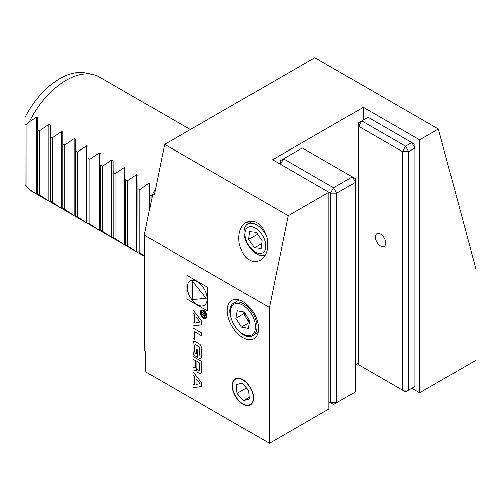<?xml version="1.0" encoding="UTF-8"?>
<svg xmlns="http://www.w3.org/2000/svg" width="501" height="501" viewBox="0 0 501 501"><rect width="100%" height="100%" fill="white"/><g stroke="black" fill="none" stroke-linecap="round" stroke-linejoin="round"><path stroke-width="0.75" d="M155.579 188.714A150.438 86.855 120 0 0 152.792 193.755L154.358 194.657L164.647 144.376L314.822 57.678L438.406 129.026L419.631 139.86L363.319 107.346L272.588 159.731L328.906 192.246L288.232 215.724L164.647 144.376M288.232 215.724L269.457 307.464L269.457 443.322L145.879 371.974L145.879 351.339L144.313 350.437A150.438 86.855 120 0 0 145.879 352.084M269.457 443.322L328.906 409.004L328.906 192.246L330.466 193.148L336.722 193.148L336.722 402.685L333.597 404.489L328.906 401.777L333.597 404.489L355.497 391.845L355.497 182.308L336.722 193.148L333.597 187.731L352.366 176.891L355.497 182.308L355.497 178.7L302.31 147.989L283.541 158.83L333.597 187.731L330.466 193.148L330.466 402.685L336.722 402.685L355.497 391.845M438.406 129.026L475.95 269.143L475.95 360.238L419.631 392.746L419.631 139.86M363.319 119.989L363.319 107.346M419.631 392.746L411.816 388.231L405.553 391.845L358.628 364.753L405.553 391.845L414.941 386.428L414.941 147.989L408.684 151.603L402.428 151.603L358.628 126.315L361.753 120.898L405.553 146.186L411.816 142.572L414.941 147.989L414.941 144.376L368.01 117.284L358.628 122.701L358.628 364.753M358.628 362.943L355.497 364.753M144.313 350.437L144.313 235.207L152.792 193.755M264.083 255.303A19.908 11.498 -120 0 0 265.073 255.485M248.44 221.53A19.908 11.498 -120 0 0 246.58 224.98M249.479 259.775C245.565 258.234 242.19 253.124 239.365 244.444C237.718 233.936 239.923 226.64 245.966 222.557C250.469 220.69 254.151 220.809 257.026 222.907C260.946 224.442 264.315 229.558 267.146 238.238C268.786 248.746 266.588 256.036 260.539 260.125C256.042 261.985 252.354 261.873 249.479 259.775M269.457 307.464L144.313 235.207M242.866 337.655A22.125 12.775 -120 0 0 253.926 338.751A22.125 12.775 -120 0 0 253.926 313.206A22.125 12.775 -120 0 0 231.806 300.431A22.125 12.775 -120 0 0 228.412 318.16A22.125 12.775 -120 0 0 242.866 337.655M242.866 404.125A15.043 8.686 -120 0 0 250.387 404.871A15.043 8.686 -120 0 0 250.387 387.505A15.043 8.686 -120 0 0 235.345 378.819A15.043 8.686 -120 0 0 233.04 390.874A15.043 8.686 -120 0 0 242.866 404.125M25.05 117.497L25.113 184.856L25.05 117.497A63.996 36.949 120 0 1 85.195 72.914L92.391 74.38A66.37 38.32 120 0 0 29.396 121.862L36.379 117.265L36.379 193.925L37.594 194.626L37.688 193.781L37.688 129.728L39.566 130.811L48.954 124.386L48.954 201.183L50.169 201.884L50.257 201.064L50.257 136.823L52.135 137.907L61.523 131.506L61.523 208.441L62.744 209.149L62.838 208.353L62.838 143.931L64.717 145.014L74.104 138.639L74.104 215.706L75.307 216.401L75.4 215.63L75.4 151.008L77.279 152.091L86.667 145.747L86.667 222.951L98.678 229.89L88.001 222.92L88.001 158.153L89.873 159.237L99.267 152.911L99.267 230.228L100.425 230.898L100.513 230.178L100.513 165.155L102.392 166.238L111.779 159.944L111.779 237.449L113.126 238.232L113.201 237.487L113.201 172.626L115.08 173.709L124.467 167.39L124.467 244.776L136.14 251.521L125.45 244.544L125.45 179.79L127.329 180.874L136.723 174.542L136.723 251.853L138.063 252.623L137.988 188.677L139.911 189.66L149.298 182.834L149.298 210.858M149.943 207.702L149.943 194.889L151.816 195.972L152.454 195.428M151.816 195.972L151.816 198.534M149.943 194.889L149.617 183.04L149.617 209.28M149.617 183.04L149.298 182.834M139.911 189.66L139.911 252.654L137.988 251.521M144.313 255.955L139.911 252.654M137.988 188.677L138.063 175.287L136.723 174.542M127.329 180.874L127.329 245.628M136.723 251.853L136.14 251.521M125.45 179.79L125.45 244.544M125.356 167.954L124.467 167.39M115.08 173.709L115.08 238.57L113.201 237.487M124.467 244.776L115.08 238.57M113.201 172.626L113.12 160.683L111.779 159.944M102.392 166.238L102.392 231.262L100.513 230.178M111.779 237.449L102.392 231.262M100.513 165.155L100.419 230.892L111.022 237.017M100.419 153.35L99.267 152.911M89.873 159.237L89.873 224.003M99.267 230.228L98.678 229.89M88.001 158.153L88.001 222.92M87.907 146.323L86.667 145.747M77.279 152.091L77.279 216.714L75.4 215.63M77.279 216.714L86.667 222.951L75.307 216.401L75.307 139.153L74.104 138.639M75.4 151.008L75.307 139.153M64.717 145.014L64.717 209.437L62.838 208.353M64.717 209.437L74.104 215.706L62.744 209.149L62.744 132.051L61.523 131.506M62.838 143.931L62.744 132.051M52.135 137.907L52.135 202.147L50.257 201.064M52.135 202.147L61.523 208.441L50.169 201.884L50.163 124.918L48.954 124.386M50.257 136.823L50.163 124.918M39.566 130.811L39.566 194.864L37.688 193.781M39.566 194.864L48.954 201.183L37.594 194.626L37.594 117.798L36.379 117.265M37.688 129.728L37.594 117.798M190.342 129.54L99.279 76.966A66.37 38.32 120 0 0 92.391 74.38M29.396 189.409L36.379 193.925L32.909 191.921A66.37 38.32 120 0 1 29.396 189.409L25.113 184.856M25.113 124.267L26.991 124.342L29.396 121.862M26.991 124.342L26.991 186.948M244.05 312.004L243.711 313.82L246.492 318.223A9.037 5.217 -120 0 0 249.667 321.774M244.331 312.129A9.037 5.217 -120 0 0 246.492 318.223L249.279 322.625L241.457 327.14L248.433 328.393L249.842 320.847L244.275 312.042L237.299 310.789L235.89 318.335L241.457 327.14M243.711 313.82L235.89 318.335M414.941 386.428L411.816 388.231M405.553 146.186L402.428 151.603L402.428 390.041L408.684 390.041L408.684 151.603L405.553 146.186M375.362 237.136A7.302 4.215 60 0 1 376.877 233.792A7.302 4.215 60 0 1 384.179 238.006A7.302 4.215 60 0 1 384.179 246.436A7.302 4.215 60 0 1 378.549 244.482A7.302 4.215 60 0 1 375.362 237.136M280.41 160.633L283.541 158.83L280.41 164.247L280.41 160.633M249.323 397.318L243.649 400.593L249.479 399.028L248.696 390.279L242.083 383.096L236.253 384.668L237.036 393.41L246.53 387.931M234.512 394.093A14.642 8.454 -120 0 0 252.341 402.134A14.642 8.454 -120 0 0 241.739 379.307A14.642 8.454 -120 0 0 234.512 394.093M243.649 400.593L237.036 393.41M261.71 243.636L254.433 247.832L248.703 239.44L257.627 234.293M254.433 247.832L261.109 248.502L262.061 240.781L256.33 232.389L249.655 231.719L248.703 239.44M245.809 239.152A14.642 8.454 -120 0 0 263.589 252.141A14.642 8.454 -120 0 0 256.744 229.045A14.642 8.454 -120 0 0 245.809 239.152M266.795 236.848A17.698 10.22 -120 0 0 247.776 224.066A17.698 10.22 -120 0 0 245.064 238.232A17.698 10.22 -120 0 0 265.474 254.721A17.698 10.22 -120 0 0 265.517 254.696L265.474 254.721M186.954 275.35L207.464 287.192L207.464 310.908L186.923 299.053L186.923 275.331M197.194 304.621A14.084 8.129 -120 0 0 204.239 305.316A14.084 8.129 -120 0 0 204.239 289.052A14.084 8.129 -120 0 0 190.155 280.923A14.084 8.129 -120 0 0 187.994 292.208A14.084 8.129 -120 0 0 197.194 304.621M190.167 280.917A14.084 8.129 -120 0 0 188.032 292.208A14.084 8.129 -120 0 0 197.225 304.602A14.084 8.129 -120 0 0 204.251 305.309M192.735 281.581L206.18 298.308L192.703 299.51L192.703 281.543M193.048 310.1L201.408 320.797L201.377 324.898L193.017 325.944L193.017 322.995L194.714 322.788L194.714 315.235L193.017 313.062L193.048 310.1M193.017 310.119L201.377 320.815M196.035 322.619L200.093 322.112L196.035 316.926L196.035 322.619M201.408 332.871L201.377 335.676L194.701 331.819L194.701 339.528L193.017 338.557L193.017 328.061L201.408 332.871M201.377 332.889L201.377 335.676M195.741 353.324L196.417 353.719L196.417 349.372L197.613 350.061L197.613 357.194L194.889 355.622A2.305 1.334 60 0 1 193.298 353.23A16.389 9.463 60 0 1 193.017 350.13L193.017 344.807A16.389 9.463 60 0 1 193.298 342.033A2.305 1.334 60 0 1 194.889 341.482L199.504 344.143A2.305 1.334 60 0 1 201.095 346.535A16.389 9.463 60 0 1 201.377 349.635L201.408 354.94A16.389 9.463 60 0 1 201.126 357.714L201.095 357.733A2.305 1.334 60 0 1 199.504 358.284L198.966 357.977L198.966 355.134A1.472 0.852 -120 0 0 199.692 354.407L199.692 348.239A1.472 0.852 -120 0 0 198.653 346.442L195.741 344.757A1.472 0.852 -120 0 0 194.701 345.358L194.701 351.527A1.472 0.852 -120 0 0 195.741 353.324L195.772 353.305A1.472 0.852 -120 0 1 194.732 351.508L194.701 351.527M201.377 354.958A16.389 9.463 60 0 1 201.095 357.733M201.095 346.535L201.126 346.517A16.389 9.463 60 0 1 201.408 349.617L201.377 349.635M201.126 372.857A2.305 1.334 60 0 1 200.688 373.521A2.305 1.334 60 0 1 200.669 373.533L200.657 373.539A2.305 1.334 60 0 1 199.504 373.427L198.158 372.65A2.305 1.334 60 0 1 196.567 370.264A16.389 9.463 60 0 1 196.329 368.329L196.123 368.21A16.389 9.463 60 0 1 195.878 369.863A2.305 1.334 60 0 1 194.288 370.414L193.017 369.682L193.017 366.895L194.282 367.628A1.472 0.852 -120 0 0 195.321 367.026L195.321 360.501L193.017 359.167L193.017 356.38L201.377 361.208L201.377 370.101A16.389 9.463 60 0 1 201.095 372.876L201.126 372.857M201.095 372.876A2.305 1.334 60 0 1 200.657 373.539M199.692 363.018L199.692 369.55A1.472 0.852 60 0 1 198.653 370.151L197.926 369.725A1.472 0.852 60 0 1 196.887 367.928L196.887 361.403L199.692 363.018M201.408 382.482L201.408 386.565L193.017 387.624L193.017 384.68L194.714 384.467L194.714 376.921L193.017 374.742L193.017 371.798L201.408 382.482M201.377 382.501L201.377 386.584M200.093 383.797L196.035 378.606L196.035 384.305L200.093 383.797M196.066 378.65L196.035 384.305M203.469 317.515A3.764 2.173 -120 0 0 205.347 317.703A3.764 2.173 -120 0 0 205.347 313.363A3.764 2.173 -120 0 0 201.584 311.19A3.764 2.173 -120 0 0 201.007 314.202A3.764 2.173 -120 0 0 203.469 317.515M201.847 315.261A3.764 2.173 -120 0 0 203.782 317.34A3.764 2.173 -120 0 0 205.498 317.603M201.746 311.108A3.764 2.173 -120 0 0 201.609 314.785M203.469 318.241A4.647 2.68 -120 0 0 205.792 318.473A4.647 2.68 -120 0 0 205.792 313.106A4.647 2.68 -120 0 0 201.145 310.426A4.647 2.68 -120 0 0 200.431 314.146A4.647 2.68 -120 0 0 203.469 318.241M205.942 318.373A4.647 2.68 -120 0 0 206.099 318.292A4.647 2.68 -120 0 0 206.099 312.925A4.647 2.68 -120 0 0 201.458 310.244A4.647 2.68 -120 0 0 201.308 310.344M201.609 312.38L201.609 311.898L205.623 314.215L205.623 315.924L204.514 316.651L203.406 314.922L201.609 315.273L201.609 314.722L203.381 314.021L203.381 313.407L201.609 312.38M203.851 313.676L204.514 316.169L205.153 315.686L205.153 314.428L203.851 313.676M113.12 160.683L113.12 238.225L123.816 244.407M252.372 312.593A18.806 10.859 60 0 1 253.049 335.426C240.931 343.742 220.985 309.192 234.243 302.854A18.806 10.859 60 0 1 252.372 312.593M251.076 313.432A17.698 10.22 -120 0 0 230.579 309.737A17.698 10.22 -120 0 0 246.937 335.607A17.698 10.22 -120 0 0 251.076 313.432M138.057 252.629L144.313 256.236M239.29 299.942L234.243 302.854M258.096 332.514L253.049 335.426M252.56 221.304L247.776 224.066M201.145 310.426L201.458 310.244"/></g></svg>
